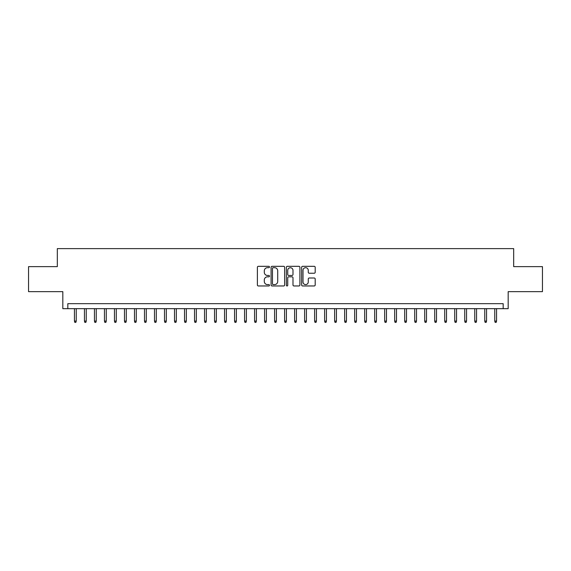 <?xml version="1.0" encoding="UTF-8"?>
<svg xmlns="http://www.w3.org/2000/svg" width="571" height="571" viewBox="0 0 571 571"><rect width="100%" height="100%" fill="white"/><g stroke="black" fill="none" stroke-linecap="round" stroke-linejoin="round"><path stroke-width="0.86" d="M269.491 267.007A0.685 0.685 0 0 0 268.798 266.322L258.363 266.322A0.985 0.985 0 0 0 257.378 267.299L257.378 284.986A0.985 0.985 0 0 0 258.363 285.964L268.798 285.964A0.685 0.685 0 0 0 269.491 285.279A0.685 0.685 0 0 0 268.798 284.594L267.449 284.594A3.141 3.141 0 0 1 264.309 281.446L264.309 279.976A3.141 3.141 0 0 1 267.449 276.828L268.798 276.828A0.685 0.685 0 0 0 269.491 276.143A0.685 0.685 0 0 0 268.798 275.458L267.449 275.458A3.141 3.141 0 0 1 264.309 272.31L264.309 270.84A3.141 3.141 0 0 1 267.449 267.692L268.798 267.692A0.685 0.685 0 0 0 269.491 267.007M314.207 273.245A0.985 0.985 0 0 0 315.192 272.26L315.192 267.299A0.985 0.985 0 0 0 314.207 266.322L302.616 266.322A0.985 0.985 0 0 0 301.638 267.299L301.638 284.986A0.985 0.985 0 0 0 302.616 285.964L314.207 285.964A0.985 0.985 0 0 0 315.192 284.986L315.192 278.991A0.985 0.985 0 0 0 314.207 278.006L309.246 278.006A0.985 0.985 0 0 0 308.269 278.991L308.269 281.96A2.627 2.627 0 0 1 305.635 284.594A2.627 2.627 0 0 1 303.008 281.96L303.008 270.326A2.627 2.627 0 0 1 305.635 267.692A2.627 2.627 0 0 1 308.269 270.326L308.269 272.26A0.985 0.985 0 0 0 309.246 273.245L314.207 273.245M503.172 308.668L508.176 308.668L508.176 291.653L542.45 291.653L542.45 266.636L513.679 266.636L513.679 248.621L57.321 248.621L57.321 266.636L28.55 266.636L28.55 291.653L62.824 291.653L62.824 308.668L503.172 308.668L503.172 303.665L67.828 303.665L67.828 308.668M284.644 267.299A0.985 0.985 0 0 0 283.659 266.322L272.067 266.322A0.985 0.985 0 0 0 271.082 267.299L271.082 284.986A0.985 0.985 0 0 0 272.067 285.964L283.659 285.964A0.985 0.985 0 0 0 284.644 284.986L284.644 267.299M287.341 266.322L298.933 266.322A0.985 0.985 0 0 1 299.918 267.299L299.918 284.986A0.985 0.985 0 0 1 298.933 285.964L293.972 285.964A0.985 0.985 0 0 1 292.987 284.986L292.987 277.813A0.985 0.985 0 0 0 292.009 276.828L288.719 276.828A0.985 0.985 0 0 0 287.734 277.813L287.734 285.279A0.685 0.685 0 0 1 287.049 285.964A0.685 0.685 0 0 1 286.356 285.279L286.356 267.299A0.985 0.985 0 0 1 287.341 266.322M273.145 267.692A0.685 0.685 0 0 0 272.46 268.384L272.46 283.901A0.685 0.685 0 0 0 273.145 284.594L274.572 284.594A3.141 3.141 0 0 0 277.713 281.446L277.713 270.84A3.141 3.141 0 0 0 274.572 267.692L273.145 267.692M292.987 270.368A2.627 2.627 0 0 0 290.361 267.742A2.627 2.627 0 0 0 287.734 270.368L287.734 274.473A0.985 0.985 0 0 0 288.719 275.458L292.009 275.458A0.985 0.985 0 0 0 292.987 274.473L292.987 270.368M76.236 321.08L75.836 322.379L74.837 322.379L74.437 321.08L76.236 321.08L76.236 308.668M74.437 321.08L74.437 308.668M86.242 321.08L85.843 322.379L84.843 322.379L84.444 321.08L86.242 321.08L86.242 308.668M84.444 321.08L84.444 308.668M96.249 321.08L95.849 322.379L94.85 322.379L94.451 321.08L96.249 321.08L96.249 308.668M94.451 321.08L94.451 308.668M106.263 321.08L105.863 322.379L104.857 322.379L104.457 321.08L106.263 321.08L106.263 308.668M104.457 321.08L104.457 308.668M116.27 321.08L115.87 322.379L114.864 322.379L114.464 321.08L116.27 321.08L116.27 308.668M114.464 321.08L114.464 308.668M126.277 321.08L125.877 322.379L124.878 322.379L124.478 321.08L126.277 321.08L126.277 308.668M124.478 321.08L124.478 308.668M136.283 321.08L135.884 322.379L134.884 322.379L134.485 321.08L136.283 321.08L136.283 308.668M134.485 321.08L134.485 308.668M146.29 321.08L145.891 322.379L144.891 322.379L144.492 321.08L146.29 321.08L146.29 308.668M144.492 321.08L144.492 308.668M156.297 321.08L155.897 322.379L154.898 322.379L154.498 321.08L156.297 321.08L156.297 308.668M154.498 321.08L154.498 308.668M166.304 321.08L165.904 322.379L164.905 322.379L164.505 321.08L166.304 321.08L166.304 308.668M164.505 321.08L164.505 308.668M176.318 321.08L175.918 322.379L174.912 322.379L174.512 321.08L176.318 321.08L176.318 308.668M174.512 321.08L174.512 308.668M186.324 321.08L185.925 322.379L184.918 322.379L184.519 321.08L186.324 321.08L186.324 308.668M184.519 321.08L184.519 308.668M196.331 321.08L195.932 322.379L194.932 322.379L194.533 321.08L196.331 321.08L196.331 308.668M194.533 321.08L194.533 308.668M206.338 321.08L205.938 322.379L204.939 322.379L204.539 321.08L206.338 321.08L206.338 308.668M204.539 321.08L204.539 308.668M216.345 321.08L215.945 322.379L214.946 322.379L214.546 321.08L216.345 321.08L216.345 308.668M214.546 321.08L214.546 308.668M226.352 321.08L225.952 322.379L224.953 322.379L224.553 321.08L226.352 321.08L226.352 308.668M224.553 321.08L224.553 308.668M236.358 321.08L235.959 322.379L234.959 322.379L234.56 321.08L236.358 321.08L236.358 308.668M234.56 321.08L234.56 308.668M246.372 321.08L245.973 322.379L244.966 322.379L244.566 321.08L246.372 321.08L246.372 308.668M244.566 321.08L244.566 308.668M256.379 321.08L255.979 322.379L254.973 322.379L254.573 321.08L256.379 321.08L256.379 308.668M254.573 321.08L254.573 308.668M266.386 321.08L265.986 322.379L264.987 322.379L264.587 321.08L266.386 321.08L266.386 308.668M264.587 321.08L264.587 308.668M276.393 321.08L275.993 322.379L274.994 322.379L274.594 321.08L276.393 321.08L276.393 308.668M274.594 321.08L274.594 308.668M286.399 321.08L286 322.379L285 322.379L284.601 321.08L286.399 321.08L286.399 308.668M284.601 321.08L284.601 308.668M296.406 321.08L296.006 322.379L295.007 322.379L294.607 321.08L296.406 321.08L296.406 308.668M294.607 321.08L294.607 308.668M306.413 321.08L306.013 322.379L305.014 322.379L304.614 321.08L306.413 321.08L306.413 308.668M304.614 321.08L304.614 308.668M316.427 321.08L316.027 322.379L315.021 322.379L314.621 321.08L316.427 321.08L316.427 308.668M314.621 321.08L314.621 308.668M326.434 321.08L326.034 322.379L325.027 322.379L324.628 321.08L326.434 321.08L326.434 308.668M324.628 321.08L324.628 308.668M336.44 321.08L336.041 322.379L335.041 322.379L334.642 321.08L336.44 321.08L336.44 308.668M334.642 321.08L334.642 308.668M346.447 321.08L346.047 322.379L345.048 322.379L344.648 321.08L346.447 321.08L346.447 308.668M344.648 321.08L344.648 308.668M356.454 321.08L356.054 322.379L355.055 322.379L354.655 321.08L356.454 321.08L356.454 308.668M354.655 321.08L354.655 308.668M366.461 321.08L366.061 322.379L365.062 322.379L364.662 321.08L366.461 321.08L366.461 308.668M364.662 321.08L364.662 308.668M376.467 321.08L376.068 322.379L375.068 322.379L374.669 321.08L376.467 321.08L376.467 308.668M374.669 321.08L374.669 308.668M386.481 321.08L386.082 322.379L385.075 322.379L384.676 321.08L386.481 321.08L386.481 308.668M384.676 321.08L384.676 308.668M396.488 321.08L396.088 322.379L395.082 322.379L394.682 321.08L396.488 321.08L396.488 308.668M394.682 321.08L394.682 308.668M406.495 321.08L406.095 322.379L405.096 322.379L404.696 321.08L406.495 321.08L406.495 308.668M404.696 321.08L404.696 308.668M416.502 321.08L416.102 322.379L415.103 322.379L414.703 321.08L416.502 321.08L416.502 308.668M414.703 321.08L414.703 308.668M426.508 321.08L426.109 322.379L425.11 322.379L424.71 321.08L426.508 321.08L426.508 308.668M424.71 321.08L424.71 308.668M436.515 321.08L436.116 322.379L435.116 322.379L434.717 321.08L436.515 321.08L436.515 308.668M434.717 321.08L434.717 308.668M446.522 321.08L446.122 322.379L445.123 322.379L444.723 321.08L446.522 321.08L446.522 308.668M444.723 321.08L444.723 308.668M456.536 321.08L456.136 322.379L455.13 322.379L454.73 321.08L456.536 321.08L456.536 308.668M454.73 321.08L454.73 308.668M466.543 321.08L466.143 322.379L465.137 322.379L464.737 321.08L466.543 321.08L466.543 308.668M464.737 321.08L464.737 308.668M476.549 321.08L476.15 322.379L475.151 322.379L474.751 321.08L476.549 321.08L476.549 308.668M474.751 321.08L474.751 308.668M486.556 321.08L486.157 322.379L485.157 322.379L484.758 321.08L486.556 321.08L486.556 308.668M484.758 321.08L484.758 308.668M496.563 321.08L496.163 322.379L495.164 322.379L494.764 321.08L496.563 321.08L496.563 308.668M494.764 321.08L494.764 308.668"/></g></svg>
